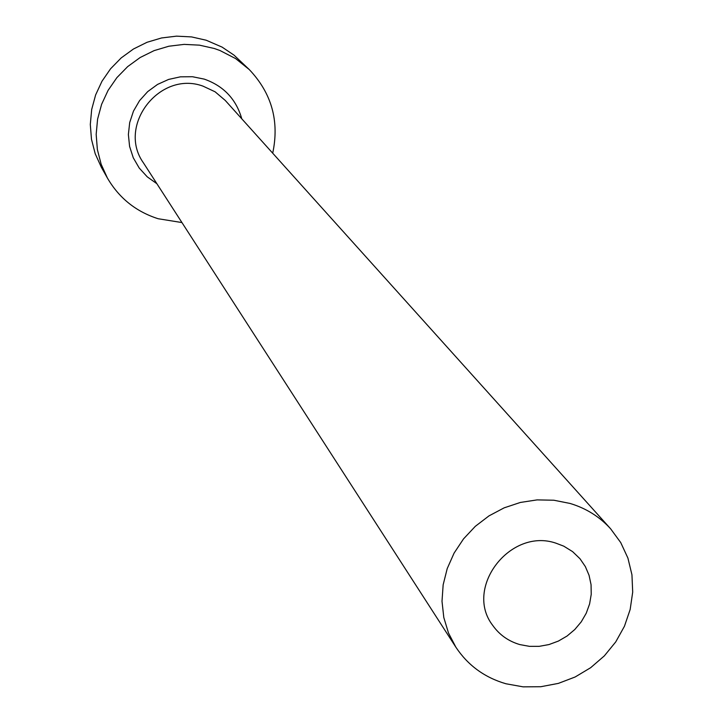 <?xml version="1.0" encoding="UTF-8"?>
<svg xmlns="http://www.w3.org/2000/svg" width="723" height="723" viewBox="0 0 723 723"><rect width="100%" height="100%" fill="white"/><g stroke="black" fill="none" stroke-linecap="round" stroke-linejoin="round"><path stroke-width="1.08" d="M555.924 543.163C510.14 527.365 463.705 588.088 492.779 625.458C499.494 634.893 508.522 641.265 519.855 644.591L529.408 646.344L539.231 646.335L549.001 644.555L558.391 641.075L567.085 636.014L574.785 629.525L581.247 621.843L586.245 613.212L589.606 603.931L591.233 594.306L591.053 584.654L589.064 575.309L585.35 566.579L580.009 558.762L572.589 551.622L563.759 546.163L555.924 543.163M505.928 683.759L523.127 686.85L540.804 686.723L558.337 683.398L575.156 676.981L590.664 667.7L604.347 655.869L615.743 641.897L624.446 626.254L630.167 609.471L632.697 592.119L631.947 574.794L627.916 558.093L620.741 542.593L610.655 528.838C599.647 516.737 586.109 508.278 570.04 503.443L553.836 500.226L537.117 499.891L520.379 502.449L504.166 507.835L488.983 515.879L475.3 526.335L463.542 538.87L454.089 553.104L447.221 568.576L443.154 584.808L442.006 601.283L443.805 617.505L448.477 632.968L455.87 647.193C467.926 665.359 484.618 677.55 505.928 683.759M272.707 153.186C279.521 121.13 271.712 93.258 249.281 69.571L235.59 58.563L219.909 50.493L214.351 48.513L199.449 45.151L184.13 44.383L168.857 46.227L154.062 50.637L140.199 57.497L127.682 66.597L116.864 77.659L108.088 90.375L101.6 104.347L97.587 119.159L96.168 134.388L97.37 149.571L101.157 164.266L107.411 178.048C119.096 198.084 136.005 211.64 158.12 218.726L181.952 222.567M249.281 69.571L234.035 55.156L222.097 47.112L206.191 40.226L191.577 36.918L176.548 36.15L161.563 37.958L147.058 42.277L133.466 49.001L121.184 57.921L110.583 68.775L101.979 81.247L95.617 94.948L91.685 109.489L90.303 124.428L91.487 139.322L95.21 153.746L101.347 167.275L107.411 178.048M156.891 183.723L147.221 176.819L139.223 168.043L133.258 157.75L129.589 146.407L128.378 134.505L129.697 122.558L133.484 111.089L139.575 100.624L147.709 91.604L157.524 84.437L168.586 79.44L180.407 76.828L192.472 76.728L204.238 79.114C223.642 85.947 236.159 99.178 241.789 118.816M610.655 528.838L225.224 100.407L215.102 91.803L203.027 86.145C159.738 70.149 116.755 125.721 143.47 162.919L455.87 647.193"/></g></svg>
